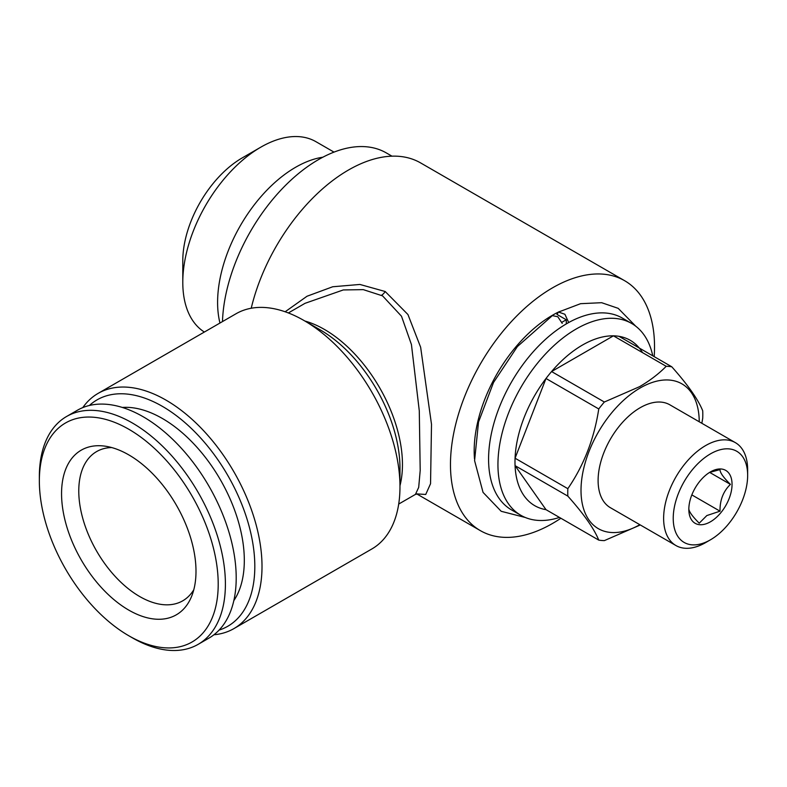 <?xml version="1.0" encoding="UTF-8"?>
<svg xmlns="http://www.w3.org/2000/svg" width="787" height="787" viewBox="0 0 787 787"><rect width="100%" height="100%" fill="white"/><g stroke="black" fill="none" stroke-linecap="round" stroke-linejoin="round"><path stroke-width="1.18" d="M219.957 323.034A110.337 63.708 -60 0 1 295.627 167.267A110.337 63.708 -60 0 1 322.847 157.213M182.791 282.317L182.791 260.831A84.032 48.519 -60 0 1 242.209 157.912L260.812 147.169A110.337 63.708 120 0 0 182.791 282.317A110.337 63.708 120 0 0 204.354 332.045M242.209 157.912L260.812 147.169A110.337 63.708 120 0 1 315.981 141.709L334.013 152.117M688.832 508.382C688.645 511.176 692.107 516.115 699.23 523.178L706.834 515.564L720.016 511.176C719.83 500.227 723.292 491.295 730.415 484.379C723.351 477.394 719.889 472.466 720.016 469.593L710.936 472.062M710.435 521.801A30.555 17.639 120 0 0 732.048 484.379A30.555 17.639 120 0 0 710.435 471.905A30.555 17.639 120 0 0 688.832 509.327A30.555 17.639 120 0 0 710.435 521.801M705.634 542.597L710.435 539.823A52.621 30.378 -60 0 1 673.229 518.338A52.621 30.378 -60 0 1 710.435 453.883A52.621 30.378 -60 0 1 747.65 475.368A52.621 30.378 -60 0 1 710.435 539.823L705.634 542.597A59.419 34.303 -60 0 1 675.935 545.539A59.419 34.303 -60 0 1 666.825 497.925A59.419 34.303 -60 0 1 705.634 445.57A59.419 34.303 -60 0 1 735.343 442.628A59.419 34.303 -60 0 1 747.65 469.829L747.65 475.368M735.343 442.628L669.835 404.803A59.419 34.303 120 0 0 640.126 407.745A59.419 34.303 120 0 0 601.307 460.1A59.419 34.303 120 0 0 610.417 507.713L675.935 545.539M222.475 321.578A135.807 78.405 -60 0 1 318.43 159.643A135.807 78.405 -60 0 1 386.328 152.924L391.965 156.17M89.384 405.482A130.711 75.463 60 0 1 162.388 406.358A130.711 75.463 60 0 1 249.823 528.972A130.711 75.463 60 0 1 219.081 630.112M82.792 407.597A135.807 78.405 60 0 1 98.09 393.402A135.807 78.405 60 0 1 165.988 400.121A135.807 78.405 60 0 1 254.703 519.794A135.807 78.405 60 0 1 233.887 628.616A135.807 78.405 60 0 1 213.936 634.765M233.887 628.616L371.848 548.972A135.807 78.405 -120 0 0 399.973 486.799A135.807 78.405 -120 0 0 303.939 320.476L303.939 320.476A135.807 78.405 -120 0 0 236.041 313.747L98.09 393.402M398.694 504.064L415.418 494.413L418.694 487.389L420.199 470.429L419.284 410.814L411.434 344.539L401.498 316.226L382.571 295.873L363.289 289.636L343.289 289.941L305.012 303.329M285.16 311.77L307.028 296.237L332.714 286.763L359.915 284.451L385.207 291.515L407.951 314.544L420.642 347.254L431.502 424.291L430.548 483.7L425.737 494.462L417.041 493.902M320.191 329.861L303.939 320.476L320.191 329.861A112.826 65.144 60 0 1 399.973 468.039L399.973 486.799M560.875 518.249A144.296 83.304 -60 0 1 552.504 523.483A144.296 83.304 -60 0 1 480.355 530.635A144.296 83.304 -60 0 1 458.241 415.005A144.296 83.304 -60 0 1 552.504 287.855A144.296 83.304 -60 0 1 624.642 280.713L420.583 162.899A144.296 83.304 120 0 0 348.444 170.041A144.296 83.304 120 0 0 251.22 308.248M639.831 524.693A83.609 48.273 -60 0 1 581.013 490.222A83.609 48.273 -60 0 1 640.126 388.001A83.609 48.273 -60 0 1 699.24 421.783M666.205 366.299A95.483 55.129 -60 0 1 671.783 366.791L619.015 336.334A95.483 55.129 -60 0 0 613.437 335.833L666.205 366.299C658.827 373.795 649.954 380.583 639.605 386.653L604.347 402.019L551.579 371.553A95.483 55.129 -60 0 1 582.508 345.031A95.483 55.129 -60 0 1 613.437 335.833L551.579 371.553A95.483 55.129 -60 0 0 546.001 378.488L515.062 458.211A95.483 55.129 -60 0 1 546.001 378.488L598.759 408.955A95.483 55.129 -60 0 1 604.347 402.019M598.759 408.955C594.205 438.693 583.895 465.274 567.83 488.678L515.062 458.211A95.483 55.129 -60 0 0 515.062 465.648L546.001 509.661A95.483 55.129 -60 0 1 515.062 465.648L567.83 496.115A95.483 55.129 -60 0 1 567.83 488.678M567.83 496.115C583.797 514.009 594.106 528.677 598.759 540.118L546.001 509.661M639.605 525.263L604.347 540.62A95.483 55.129 -60 0 1 598.759 540.118M559.459 517.433A110.76 63.954 -60 0 1 520.886 515.318A110.76 63.954 -60 0 1 503.906 426.564A110.76 63.954 -60 0 1 576.271 328.956A110.76 63.954 -60 0 1 631.656 323.467A110.76 63.954 -60 0 1 652.767 355.813M520.886 515.318L511.52 509.907A110.76 63.954 -60 0 1 494.541 421.153A110.76 63.954 -60 0 1 566.906 323.546A110.76 63.954 -60 0 1 622.291 318.056L631.656 323.467M561.849 322.326A110.76 63.954 -60 0 1 563.305 321.47A110.76 63.954 -60 0 1 566.306 319.797L556.891 314.367L558.544 312.055L580.59 303.684L601.652 302.7L618.188 308.337L635.748 326.212M474.492 458.772A110.76 63.954 -60 0 1 552.504 315.233A110.76 63.954 -60 0 1 559.488 311.554M193.779 589.768A86.147 49.738 60 0 1 182.771 600.796A86.147 49.738 60 0 1 139.692 596.536A86.147 49.738 60 0 1 83.412 520.61A86.147 49.738 60 0 1 96.614 451.581A86.147 49.738 60 0 1 111.675 447.557M128.773 454.876A95.06 54.883 60 0 1 191.575 596.438A95.06 54.883 60 0 1 128.773 610.112A95.06 54.883 60 0 1 62.675 508.412A95.06 54.883 60 0 1 104.789 446.131A95.06 54.883 60 0 1 128.773 454.876M132.373 637.834L128.773 635.748A126.471 73.014 60 0 1 39.35 480.857A126.471 73.014 60 0 1 128.773 429.23A126.471 73.014 60 0 1 218.206 584.121A126.471 73.014 60 0 1 128.773 635.748L132.373 637.834A131.557 75.955 60 0 0 198.157 644.346L208.958 638.109A131.557 75.955 60 0 0 229.125 532.691A131.557 75.955 60 0 0 143.185 416.756A131.557 75.955 60 0 0 77.401 410.243L66.6 416.48A131.557 75.955 60 0 1 132.373 422.993A131.557 75.955 60 0 1 218.324 538.928A131.557 75.955 60 0 1 198.157 644.346M39.35 480.857L39.35 476.706A131.557 75.955 60 0 1 66.6 416.48M233.837 600.619A115.856 66.895 -120 0 0 162.388 418.487A115.856 66.895 -120 0 0 122.3 407.44M317.633 328.425A86.147 49.738 -120 0 0 316.256 328.494M624.642 280.713A144.296 83.304 -60 0 1 654.184 356.639M566.306 323.89L566.306 319.797M619.015 336.334A95.483 55.129 -60 0 1 642.526 352.625M701.847 423.288L702.722 418.241A95.483 55.129 -60 0 0 702.722 410.804C698.158 399.491 687.848 384.823 671.783 366.791M568.696 322.532L564.899 314.269L558.544 312.055M552.385 315.626L557.796 316.748L562.233 323.408M709.844 472.505L730.415 484.379M691.842 494.905L720.016 511.176M385.207 291.515A8.49 4.879 -61.5 0 1 381.518 295.282M304.894 321.027A110.337 63.708 60 0 1 324.431 329.438A110.337 63.708 60 0 1 399.973 485.697M416.785 493.931L480.355 530.635M525.313 517.492L501.191 511.294L483.051 492.377L474.581 460.631L478.526 422.039L493.508 382.502L517.374 346.585L552.385 315.607M288.357 312.951L305.071 303.3M415.418 494.413L417.484 493.911"/></g></svg>
